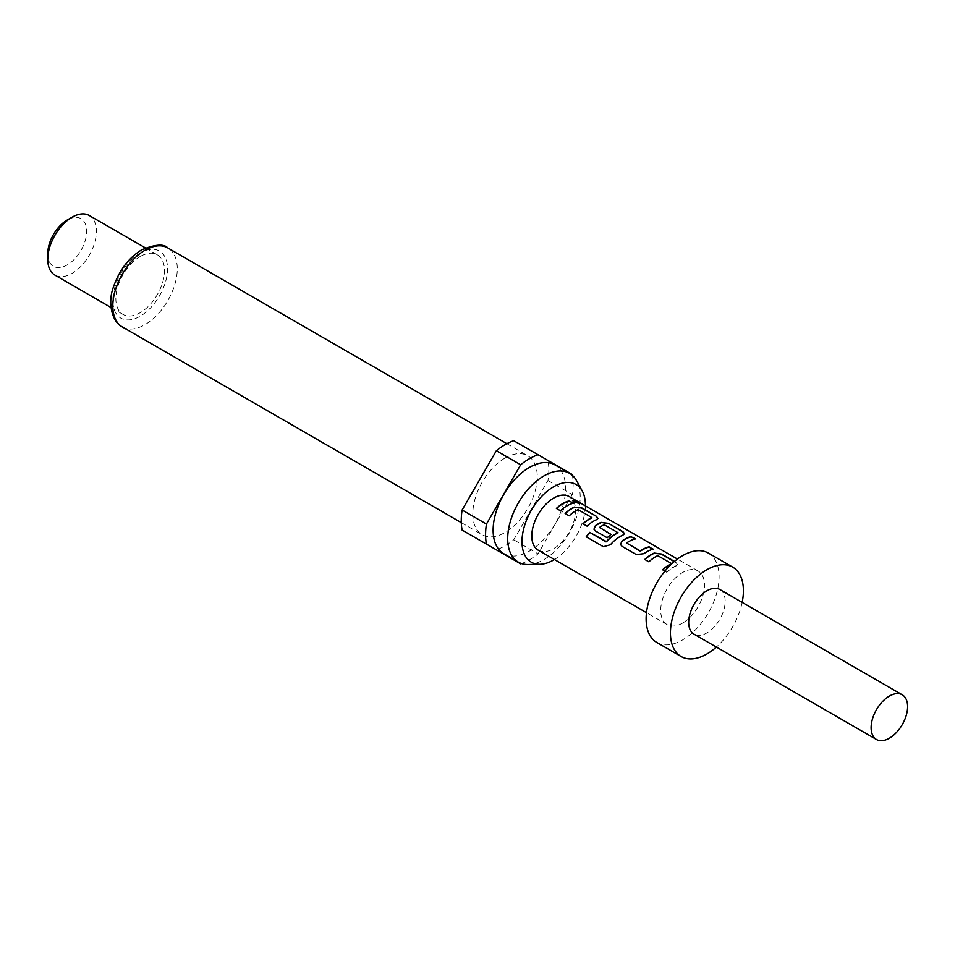 <?xml version="1.0" encoding="UTF-8"?>
<svg xmlns="http://www.w3.org/2000/svg" width="955" height="955" viewBox="0 0 955 955"><rect width="100%" height="100%" fill="white"/><g stroke="black" fill="none" stroke-linecap="round" stroke-linejoin="round"><path stroke-width="0.72" stroke-dasharray="4.78 3.58" d="M572.534 500.647L573.537 501.996C578.336 503.81 579.781 503.93 577.882 502.366M708.407 553.1A51.594 29.796 -60 0 1 716.31 594.44A51.594 29.796 -60 0 1 682.61 639.91A51.594 29.796 -60 0 1 656.801 642.464M719.831 589.486A25.797 14.898 -60 0 1 723.783 610.161A25.797 14.898 -60 0 1 706.927 632.89A25.797 14.898 -60 0 1 694.034 634.168M528.211 564.524A51.26 29.593 120 0 0 543.956 559.582A51.26 29.593 120 0 0 576.605 480.711M503.739 553.697A51.26 29.593 120 0 0 529.368 551.154A51.26 29.593 120 0 0 562.853 505.995A51.26 29.593 120 0 0 554.986 464.918M505.04 458.054A45.577 26.31 120 0 0 475.268 498.212A45.577 26.31 120 0 0 482.251 534.74A45.577 26.31 120 0 0 505.04 532.484A45.577 26.31 120 0 0 534.812 492.314A45.577 26.31 120 0 0 527.829 455.798A45.577 26.31 120 0 0 505.04 458.054M54.877 275.088A34.404 19.864 120 0 0 72.079 273.381A34.404 19.864 120 0 0 94.545 243.071A34.404 19.864 120 0 0 89.269 215.508M140.182 256.525A34.404 19.864 120 0 0 117.704 286.846A34.404 19.864 120 0 0 122.98 314.41A34.404 19.864 120 0 0 140.182 312.703A34.404 19.864 120 0 0 162.648 282.394A34.404 19.864 120 0 0 157.384 254.83A34.404 19.864 120 0 0 140.182 256.525M47.75 253.72A27.516 15.889 120 0 0 67.208 264.953A27.516 15.889 120 0 0 86.666 231.253A27.516 15.889 120 0 0 67.208 220.02M682.61 623.066A30.954 17.87 -60 0 1 667.127 624.594A30.954 17.87 -60 0 1 662.376 599.788A30.954 17.87 -60 0 1 682.61 572.511A30.954 17.87 -60 0 1 698.081 570.971A30.954 17.87 -60 0 1 702.832 595.777A30.954 17.87 -60 0 1 682.61 623.066M664.955 571.102L666.709 572.129A30.954 17.87 -60 0 1 673.311 567.139A30.954 17.87 -60 0 1 676.14 565.718L677.656 564.369L674.469 561.409M538.202 550.164A30.954 17.87 120 0 0 553.685 548.636A30.954 17.87 120 0 0 573.907 521.346A30.954 17.87 120 0 0 569.168 496.54M462.125 530.073L496.349 549.829A61.92 35.753 120 0 0 513.73 539.802L547.955 480.52A61.92 35.753 120 0 0 547.955 460.465L513.73 440.697M572.272 474.504L547.955 460.465M547.955 480.52L572.272 494.571A61.92 35.753 120 0 0 572.439 475.411M521.549 563.569A61.92 35.753 120 0 0 538.047 553.852L513.73 539.802M496.349 549.829L520.678 563.88M572.272 494.571L538.047 553.852M554.425 559.523A44.837 25.892 120 0 0 585.379 505.899M742.166 602.378A51.594 29.796 -60 0 1 716.369 647.072M560.466 510.782L560.537 511.009A30.62 17.679 -60 0 1 573.537 503.488M556.383 508.43L560.537 511.009M596.457 519.711L597.926 518.517M587.027 526.121L587.098 526.348A30.62 17.679 -60 0 1 596.421 520.009M582.944 523.758L587.098 526.348M578.611 509.684L591.79 517.61M569.18 515.819L569.264 516.046A30.62 17.679 -60 0 1 578.038 509.946M565.097 513.456L569.264 516.046M603.369 546.714L586.215 536.806M603.512 546.857L610.436 544.744M610.543 544.935A30.62 17.679 -60 0 1 622.982 535.349L623.018 535.051M622.982 535.349L624.486 533.857M593.986 529.285L595.478 530.992M595.55 531.219L607.189 537.761M607.261 537.987A30.62 17.679 -60 0 1 611.212 534.716L611.176 534.466M599.585 528.019L599.561 527.399M599.585 527.673A30.62 17.679 -60 0 1 604.157 525.023L604.181 524.725M604.694 525.059L617.933 532.389M626.564 543.001L626.599 543.264A30.62 17.679 -60 0 1 635.385 539.193M643.873 553.685L643.909 553.948A30.62 17.679 -60 0 1 653.22 549.495M636.34 554.592L643.909 553.948M622.039 546.332L636.412 554.807M620.547 544.625L622.111 546.558M676.045 562.316L674.23 561.612M676.14 565.718L677.584 564.692L675.973 562.626M666.709 572.129L666.793 572.355A30.62 17.679 -60 0 1 676.104 566.017M662.627 569.765L666.793 572.355M658.293 555.691L671.484 563.617M648.875 561.827L648.946 562.053A30.62 17.679 -60 0 1 657.732 555.953M644.78 559.463L648.946 562.053M122.252 326.897A45.577 26.31 120 0 0 145.041 324.64A45.577 26.31 120 0 0 174.825 284.483A45.577 26.31 120 0 0 167.829 247.954M140.182 253.015A38.701 22.347 120 0 0 112.821 300.419A38.701 22.347 120 0 0 140.182 316.212A38.701 22.347 120 0 0 167.543 268.821A38.701 22.347 120 0 0 140.182 253.015M461.301 522.636L482.251 534.74M111.019 307.51L122.98 314.41M667.127 624.594L646.487 612.68M698.081 570.971L677.441 559.057M145.423 247.918L157.384 254.83M506.878 443.693L527.829 455.798"/><path stroke-width="1.43" d="M579.005 503.154L572.534 500.647M573.633 501.685C578.455 503.488 579.912 503.619 578.026 502.055L572.534 500.456L573.633 501.685M579.219 503.046L577.882 502.366M716.369 647.072A51.594 29.796 -60 0 1 706.927 653.96A51.594 29.796 -60 0 1 681.13 656.515A51.594 29.796 -60 0 1 673.215 615.163A51.594 29.796 -60 0 1 706.927 569.693A51.594 29.796 -60 0 1 732.724 567.139A51.594 29.796 -60 0 1 742.166 602.378M681.13 656.515L656.801 642.464A51.594 29.796 -60 0 1 648.899 601.125A51.594 29.796 -60 0 1 682.61 555.655A51.594 29.796 -60 0 1 708.407 553.1L732.724 567.139M889.356 738.215A25.797 14.898 -60 0 1 876.463 739.492A25.797 14.898 -60 0 1 872.5 718.817A25.797 14.898 -60 0 1 889.356 696.088A25.797 14.898 -60 0 1 902.26 694.81A25.797 14.898 -60 0 1 906.211 715.486A25.797 14.898 -60 0 1 889.356 738.215M876.463 739.492L694.034 634.168A25.797 14.898 -60 0 1 690.071 613.492A25.797 14.898 -60 0 1 706.927 590.763A25.797 14.898 -60 0 1 719.831 589.486L902.26 694.81M585.379 505.899A44.837 25.892 120 0 0 582.24 490.966A44.837 25.892 120 0 0 553.685 486.74A44.837 25.892 120 0 0 522.779 533.045A44.837 25.892 120 0 0 539.909 564.286A44.837 25.892 120 0 0 553.685 559.964A44.837 25.892 120 0 0 554.425 559.523M582.24 490.966L576.605 480.711A51.26 29.593 120 0 0 569.586 473.346A51.26 29.593 120 0 0 543.956 475.888A51.26 29.593 120 0 0 510.471 521.048A51.26 29.593 120 0 0 518.326 562.125A51.26 29.593 120 0 0 528.211 564.524L539.909 564.286M569.586 473.346L554.986 464.918A51.26 29.593 120 0 0 529.368 467.461A51.26 29.593 120 0 0 495.884 512.632A51.26 29.593 120 0 0 503.739 553.697L518.326 562.125M47.75 259.342L47.75 253.72A27.516 15.889 120 0 1 67.208 220.02L72.079 217.215A34.404 19.864 120 0 0 47.75 259.342A34.404 19.864 120 0 0 54.877 275.088L111.019 307.51M520.678 464.775A61.92 35.753 120 0 1 529.368 458.758A61.92 35.753 120 0 1 538.047 454.747L513.73 440.697A61.92 35.753 120 0 0 505.04 444.708A61.92 35.753 120 0 0 496.349 450.736L462.125 510.018A61.92 35.753 120 0 0 462.125 530.073L486.453 544.111A61.92 35.753 120 0 1 486.453 524.056L520.678 464.775L496.349 450.736M674.469 561.409L661.743 554.055L654.211 553.064A30.954 17.87 -60 0 0 651.382 554.473A30.954 17.87 -60 0 0 644.78 559.463L648.875 561.827A30.954 17.87 -60 0 1 655.464 556.837A30.954 17.87 -60 0 1 657.756 555.655L671.508 563.605A30.954 17.87 -60 0 0 669.228 564.775A30.954 17.87 -60 0 0 662.627 569.765L664.955 571.102M631.362 536.519A30.954 17.87 -60 0 0 624.821 539.145A30.954 17.87 -60 0 0 621.944 541.031L620.523 544.517L622.039 546.332L636.34 554.592L643.873 553.685A30.954 17.87 -60 0 1 646.75 551.811A30.954 17.87 -60 0 1 653.292 549.185L649.137 547.131A30.62 17.679 -60 0 0 640.351 551.202L626.564 543.001A30.954 17.87 -60 0 1 628.903 541.497A30.954 17.87 -60 0 1 635.457 538.883L631.291 536.829A30.62 17.679 -60 0 0 621.968 541.282L620.547 544.625M610.436 544.744A30.954 17.87 -60 0 1 620.189 536.471A30.954 17.87 -60 0 1 623.018 535.051L624.522 533.702L622.923 531.649L608.621 523.388L601.089 522.385A30.954 17.87 -60 0 0 598.26 523.806A30.954 17.87 -60 0 0 595.383 525.692L593.962 529.177L595.478 530.992L607.189 537.761A30.954 17.87 -60 0 1 611.176 534.466L599.561 527.399A30.954 17.87 -60 0 1 601.901 525.907A30.954 17.87 -60 0 1 604.181 524.725L617.945 532.675A30.954 17.87 -60 0 0 615.653 533.857A30.954 17.87 -60 0 0 606.389 541.569L589.701 532.353A30.954 17.87 -60 0 0 586.215 536.806L603.369 546.714L610.436 544.744M610.985 534.597L599.561 527.399M574.528 507.057A30.954 17.87 -60 0 0 571.699 508.478A30.954 17.87 -60 0 0 565.097 513.456L569.18 515.819A30.954 17.87 -60 0 1 575.781 510.83A30.954 17.87 -60 0 1 578.073 509.648L591.825 517.598A30.954 17.87 -60 0 0 589.545 518.78A30.954 17.87 -60 0 0 582.944 523.758L587.027 526.121A30.954 17.87 -60 0 1 593.628 521.132A30.954 17.87 -60 0 1 596.457 519.711L597.961 518.362L596.362 516.309L582.061 508.048L574.492 507.356A30.62 17.679 -60 0 0 565.288 513.575M569.526 500.814A30.954 17.87 -60 0 0 562.984 503.44A30.954 17.87 -60 0 0 556.383 508.43L560.466 510.782A30.954 17.87 -60 0 1 567.067 505.804A30.954 17.87 -60 0 1 573.609 503.178L569.455 501.124A30.62 17.679 -60 0 0 556.574 508.538M677.441 559.057L569.168 496.54A30.954 17.87 120 0 0 553.685 498.08A30.954 17.87 120 0 0 533.463 525.357A30.954 17.87 120 0 0 538.202 550.164L646.487 612.68M626.564 543.001L640.327 550.94A30.954 17.87 -60 0 1 642.667 549.447A30.954 17.87 -60 0 1 649.209 546.821M671.508 563.319L671.484 563.892A30.62 17.679 -60 0 0 662.818 569.872M617.933 532.389L617.921 532.962A30.62 17.679 -60 0 0 606.497 541.772L606.389 541.569M591.825 517.312L591.802 517.885A30.62 17.679 -60 0 0 583.135 523.877M462.125 510.018L486.453 524.056M572.439 475.411A61.92 35.753 120 0 0 572.272 474.504L538.047 454.747M486.453 544.111L520.678 563.88A61.92 35.753 120 0 0 521.549 563.569M145.423 247.918L89.269 215.508A34.404 19.864 120 0 0 72.079 217.215L67.208 220.02M573.179 503.273L569.455 501.124M582.061 508.048L574.492 507.356M596.362 516.309L581.989 508.358M597.926 518.517L596.29 516.619M624.486 533.857L622.923 531.649M622.851 531.959L608.621 523.388M608.55 523.698L601.089 522.385M601.053 522.683A30.62 17.679 -60 0 0 595.407 525.954L595.383 525.692M595.407 525.954L593.986 529.285M606.497 541.772L605.876 541.688M605.983 541.879L589.701 532.353M586.382 536.901A30.62 17.679 -60 0 1 589.808 532.544M652.862 549.28L649.137 547.131M635.015 538.978L631.291 536.829M661.743 554.055L654.175 553.351A30.62 17.679 -60 0 0 644.983 559.57M674.23 561.612L661.672 554.366M122.252 326.897C111.365 321.489 107.664 301.685 113.502 286.894C119.232 270.289 128.603 257.946 141.603 249.876C155.235 244.313 163.974 243.68 167.829 247.954A45.577 26.31 120 0 0 145.041 250.21A45.577 26.31 120 0 0 115.269 290.38A45.577 26.31 120 0 0 122.252 326.897L461.301 522.636M167.829 247.954L506.878 443.693"/></g></svg>
